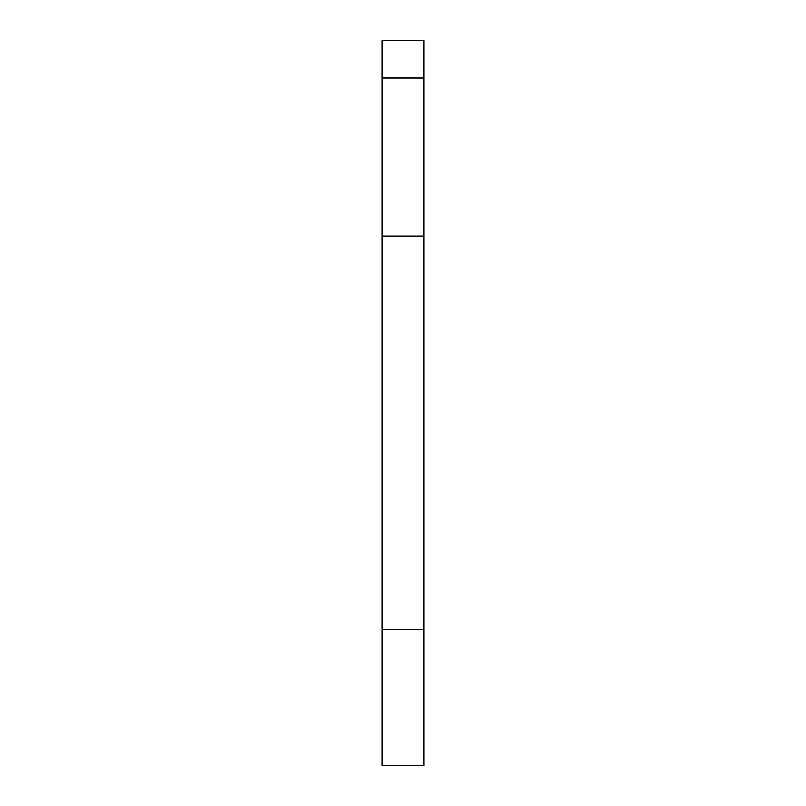 <?xml version="1.0" encoding="UTF-8"?>
<svg xmlns="http://www.w3.org/2000/svg" width="806" height="806" viewBox="0 0 806 806"><rect width="100%" height="100%" fill="white"/><g stroke="black" fill="none" stroke-linecap="round" stroke-linejoin="round"><path stroke-width="1.21" d="M423.865 78.011L423.865 40.3L382.135 40.3L382.135 78.011L423.865 78.011L423.865 765.7L382.135 765.7L382.135 78.011M382.135 629.285L423.865 629.285M382.135 236.098L423.865 236.098"/></g></svg>

